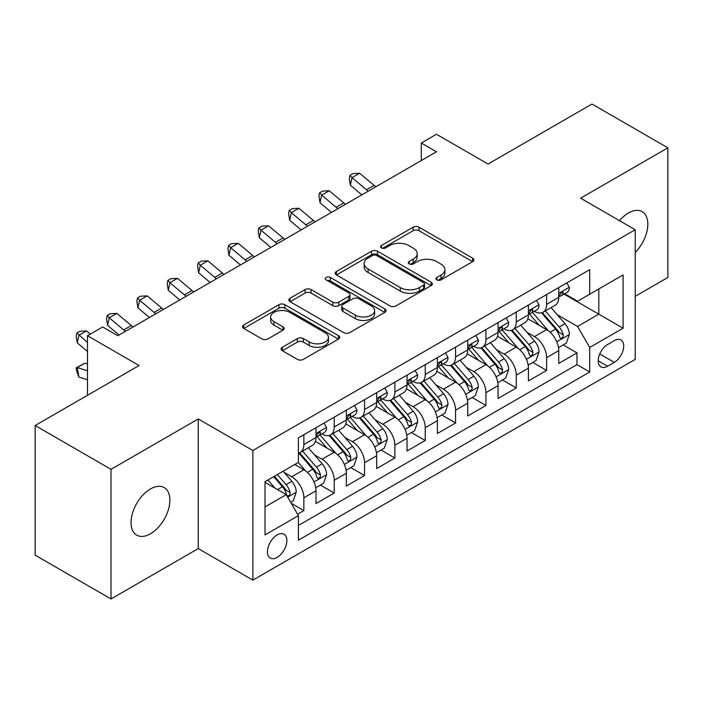 <?xml version="1.0" encoding="UTF-8"?>
<svg xmlns="http://www.w3.org/2000/svg" width="703" height="703" viewBox="0 0 703 703"><rect width="100%" height="100%" fill="white"/><g stroke="black" fill="none" stroke-linecap="round" stroke-linejoin="round"><path stroke-width="1.05" d="M436.853 279.891A2.953 1.705 0 0 0 441.027 279.891L472.671 261.621A4.209 2.434 0 0 0 473.91 259.899A4.209 2.434 0 0 0 472.671 258.186L419.058 227.227A4.209 2.434 0 0 0 413.1 227.227L381.457 245.496A2.953 1.705 0 0 0 380.587 246.7A2.953 1.705 0 0 0 381.457 247.904A2.953 1.705 0 0 0 385.622 247.904L389.717 245.54A13.48 7.786 0 0 1 408.786 245.54L413.25 248.124A13.48 7.786 0 0 1 417.195 253.625A13.48 7.786 0 0 1 413.25 259.126L409.155 261.49A2.953 1.705 0 0 0 408.294 262.694A2.953 1.705 0 0 0 409.155 263.897A2.953 1.705 0 0 0 413.329 263.897L417.424 261.534A13.48 7.786 0 0 1 436.484 261.534L440.948 264.117A13.48 7.786 0 0 1 444.902 269.618A13.48 7.786 0 0 1 440.948 275.119L436.853 277.483A2.953 1.705 0 0 0 435.992 278.687A2.953 1.705 0 0 0 436.853 279.891L436.853 277.483M150.46 533.797A27.47 15.861 120 0 0 168.404 509.587A27.47 15.861 120 0 0 164.194 487.583A27.47 15.861 120 0 0 150.46 488.945A27.47 15.861 120 0 0 132.516 513.146A27.47 15.861 120 0 0 136.733 535.15A27.47 15.861 120 0 0 150.46 533.797M635.231 252.482A27.47 15.861 120 0 0 642.138 211.647A27.47 15.861 120 0 0 628.403 213.009A27.47 15.861 120 0 0 619.492 220.654M277.158 557.356A13.735 7.926 120 0 0 286.121 545.256A13.735 7.926 120 0 0 284.021 534.254A13.735 7.926 120 0 0 277.158 534.93A13.735 7.926 120 0 0 268.186 547.031A13.735 7.926 120 0 0 270.286 558.041A13.735 7.926 120 0 0 277.158 557.356M282.342 347.264A4.209 2.434 0 0 0 281.103 348.978A4.209 2.434 0 0 0 282.342 350.7L297.387 359.382A4.209 2.434 0 0 0 303.336 359.382L338.486 339.092A4.209 2.434 0 0 0 339.725 337.378A4.209 2.434 0 0 0 338.486 335.656L284.873 304.698A4.209 2.434 0 0 0 278.915 304.698L243.765 324.997A4.209 2.434 0 0 0 242.535 326.71A4.209 2.434 0 0 0 243.765 328.433L261.938 338.925A4.209 2.434 0 0 0 267.896 338.925L282.94 330.234A4.209 2.434 0 0 0 284.17 328.521A4.209 2.434 0 0 0 282.94 326.798L273.924 321.596A11.266 6.503 0 0 1 270.629 317A11.266 6.503 0 0 1 277.58 310.99A11.266 6.503 0 0 1 289.864 312.396L325.155 332.774A11.266 6.503 0 0 1 328.459 337.378A11.266 6.503 0 0 1 321.499 343.389A11.266 6.503 0 0 1 309.223 341.974L303.336 338.582A4.209 2.434 0 0 0 297.387 338.582L282.342 347.264L282.342 350.7M635.231 296.315L667.85 277.483L667.85 147.832L591.988 104.035L488.058 164.036L436.466 134.255L421.29 143.017L436.466 151.778L117.84 335.735L102.664 326.974L87.497 335.735L87.497 395.297M111.012 469.323L111.012 598.965L198.255 548.595L198.255 418.953L111.012 469.323L35.15 425.517L139.08 365.516L87.497 335.735M198.255 418.953L252.878 450.482L635.231 229.74L635.231 359.382L252.878 580.133L252.878 450.482M667.85 147.832L580.608 198.202L635.231 229.74M390.016 305.902A4.209 2.434 0 0 0 395.974 305.902L431.124 285.611A4.209 2.434 0 0 0 432.354 283.889A4.209 2.434 0 0 0 431.124 282.175L377.511 251.217A4.209 2.434 0 0 0 371.553 251.217L336.403 271.507A4.209 2.434 0 0 0 335.173 273.23A4.209 2.434 0 0 0 336.403 274.952L390.016 305.902M327.308 280.532A2.953 1.705 0 0 1 330.296 280.945L330.296 277.448L384.805 308.916A4.209 2.434 0 0 1 386.035 310.629A4.209 2.434 0 0 1 384.805 312.352L349.655 332.642A4.209 2.434 0 0 1 343.697 332.642L290.084 301.692L290.084 298.248A4.209 2.434 0 0 0 288.854 299.97A4.209 2.434 0 0 0 290.084 301.692M290.084 298.248L305.128 289.566A4.209 2.434 0 0 1 311.086 289.566L332.827 302.123A4.209 2.434 0 0 0 338.784 302.123L348.767 296.358A4.209 2.434 0 0 0 349.997 294.645A4.209 2.434 0 0 0 348.767 292.923L326.13 279.856A2.953 1.705 0 0 1 325.261 278.652A2.953 1.705 0 0 1 327.08 277.079A2.953 1.705 0 0 1 330.296 277.448M111.012 598.965L35.15 555.168L35.15 425.517M297.562 514.218L303.854 510.58L291.262 503.313M284.1 472.363L291.719 476.766A17.162 9.912 60 0 1 303.854 497.794L315.999 490.782L315.999 503.568L334.206 493.058L320.392 485.088M314.443 454.85L322.062 459.244A17.162 9.912 60 0 1 334.206 480.272L346.342 473.26L346.342 486.054L364.549 475.544L350.744 467.565M344.795 437.328L352.414 441.73A17.162 9.912 60 0 1 364.549 462.75L376.685 455.746L376.685 468.532L394.893 458.022L381.088 450.052M375.138 419.805L382.757 424.208A17.162 9.912 60 0 1 394.893 445.227L407.028 438.224L407.028 451.01L425.236 440.5L411.431 432.53M405.482 402.292L413.1 406.686A17.162 9.912 60 0 1 425.236 427.714L437.38 420.702L437.38 433.496L455.588 422.978L441.774 415.007M435.825 384.769L443.444 389.163A17.162 9.912 60 0 1 455.588 410.192L467.723 403.179L467.723 415.974L485.931 405.464L472.126 397.494M466.177 367.247L473.796 371.65A17.162 9.912 60 0 1 485.931 392.669L498.067 385.666L498.067 398.452L516.274 387.942L502.469 379.971M496.52 349.734L504.139 354.127A17.162 9.912 60 0 1 516.274 375.156L528.41 368.144L528.41 380.929L546.618 370.419L546.618 357.634A17.162 9.912 -120 0 0 534.482 336.605L526.863 332.211M532.812 362.449L546.618 370.419M315.999 490.782A17.162 9.912 -120 0 0 303.854 469.762L294.75 464.498M346.342 473.26A17.162 9.912 -120 0 0 334.206 452.24L315.436 441.405M376.685 455.746A17.162 9.912 -120 0 0 364.549 434.718L345.779 423.883M407.028 438.224A17.162 9.912 -120 0 0 394.893 417.195L376.131 406.36M437.38 420.702A17.162 9.912 -120 0 0 425.236 399.682L406.475 388.847M467.723 403.179A17.162 9.912 -120 0 0 455.588 382.16L436.818 371.325M498.067 385.666A17.162 9.912 -120 0 0 485.931 364.637L467.161 353.802M528.41 368.144A17.162 9.912 -120 0 0 516.274 347.124L497.504 336.289M614.29 340.639L607.612 344.496A13.304 7.68 120 0 0 598.921 356.219A13.304 7.68 120 0 0 600.96 366.878A13.304 7.68 120 0 0 607.612 366.219L614.29 362.361A13.304 7.68 120 0 0 622.981 350.639A13.304 7.68 120 0 0 620.942 339.98A13.304 7.68 120 0 0 614.29 340.639M265.013 506.898L286.262 494.64L298.397 515.659L298.397 540.185L589.712 372.001L589.712 347.467L577.576 326.447L557.207 314.689M298.397 515.659L265.013 534.93L265.013 481.669L298.397 462.398L298.397 437.872L589.712 269.68L589.712 294.214L623.086 274.935L623.086 328.196L589.712 347.467M321.904 433.927L322.062 434.015A17.162 9.912 60 0 0 330.647 434.867L342.783 427.863A17.162 9.912 -120 0 0 346.342 419.999L346.342 410.192M352.256 416.404L352.414 416.501A17.162 9.912 60 0 0 360.99 417.345L373.135 410.341A17.162 9.912 -120 0 0 376.685 402.485L376.685 392.669M382.599 398.882L382.757 398.979A17.162 9.912 60 0 0 391.343 399.831L403.478 392.819A17.162 9.912 -120 0 0 407.028 384.963L407.028 375.147M412.942 381.369L413.1 381.457A17.162 9.912 60 0 0 421.686 382.309L433.821 375.297A17.162 9.912 -120 0 0 437.38 367.441L437.38 357.634M443.285 363.846L443.444 363.943A17.162 9.912 60 0 0 452.029 364.787L464.165 357.783A17.162 9.912 -120 0 0 467.723 349.927L467.723 340.111M473.629 346.324L473.796 346.421A17.162 9.912 60 0 0 482.372 347.273L494.517 340.261A17.162 9.912 -120 0 0 498.067 332.405L498.067 322.589M503.981 328.811L504.139 328.899A17.162 9.912 60 0 0 512.724 329.751L524.86 322.739A17.162 9.912 -120 0 0 528.41 314.882L528.41 305.076M298.397 525.475L576.97 364.637L576.97 352.906L558.762 363.416L558.762 350.621A17.162 9.912 -120 0 0 546.618 329.602L527.856 318.767M534.324 311.288L534.482 311.376A17.162 9.912 -120 0 0 543.067 312.229A17.162 9.912 -120 0 0 546.618 304.373L546.618 294.557M543.067 312.229L555.203 305.225A17.162 9.912 -120 0 0 558.762 297.36L558.762 287.553M303.854 434.718L303.854 444.533A17.162 9.912 60 0 1 300.304 452.389A17.162 9.912 60 0 1 298.397 453.084M300.304 452.389L312.44 445.377A17.162 9.912 -120 0 0 315.999 437.521L315.999 427.714M334.206 417.195L334.206 427.011A17.162 9.912 60 0 1 330.647 434.867M364.549 399.682L364.549 409.489A17.162 9.912 60 0 1 360.99 417.345M394.893 382.16L394.893 391.966A17.162 9.912 60 0 1 391.343 399.831M425.236 364.637L425.236 374.453A17.162 9.912 60 0 1 421.686 382.309M455.588 347.115L455.588 356.931A17.162 9.912 60 0 1 452.029 364.787M485.931 329.602L485.931 339.408A17.162 9.912 60 0 1 482.372 347.273M516.274 312.079L516.274 321.895A17.162 9.912 60 0 1 512.724 329.751M516.274 375.156L516.274 387.942M485.931 392.669L485.931 405.464M455.588 410.192L455.588 422.978M425.236 427.714L425.236 440.5M394.893 445.227L394.893 458.022M364.549 462.75L364.549 475.544M334.206 480.272L334.206 493.058M303.854 497.794L303.854 510.58M286.262 494.64L265.013 482.372M577.576 326.447L598.815 314.179L598.815 288.951L623.086 274.935M564.061 294.118L623.086 328.196M564.667 293.766L577.576 301.218L589.712 294.214M198.255 548.595L252.878 580.133M421.29 143.017L421.29 160.53M563.156 344.927L576.97 352.906M576.97 364.637L589.712 372.001M438.031 280.312L440.948 278.625A13.48 7.786 0 0 0 444.902 273.124L444.902 269.618M417.195 253.625L417.195 257.131A13.48 7.786 0 0 1 413.25 262.632L410.332 264.319M472.618 261.657L419.058 230.733A4.209 2.434 0 0 0 413.1 230.733L382.634 248.326M431.062 285.646L377.511 254.723A4.209 2.434 0 0 0 371.553 254.723L336.456 274.978M423.672 285.093A2.953 1.705 0 0 0 424.542 283.889A2.953 1.705 0 0 0 423.672 282.685L376.615 255.514A2.953 1.705 0 0 0 372.441 255.514L368.126 258.01A13.48 7.786 0 0 0 364.18 263.511A13.48 7.786 0 0 0 368.126 269.021L400.297 287.589A13.48 7.786 0 0 0 419.357 287.589L423.672 285.093L423.672 288.599A2.953 1.705 0 0 0 424.542 287.395L424.542 283.889M364.18 263.511L364.18 267.017A13.48 7.786 0 0 0 368.126 272.518L368.126 269.021M423.672 288.599L419.357 291.095A13.48 7.786 0 0 1 400.297 291.095L368.126 272.518M290.146 301.728L305.128 293.072L305.128 289.566M349.997 294.645L349.997 298.142A4.209 2.434 0 0 1 348.767 299.865L338.784 305.629A4.209 2.434 0 0 1 332.827 305.629L311.086 293.072A4.209 2.434 0 0 0 305.128 293.072M330.296 280.945L384.752 312.387M355.393 315.146A11.266 6.503 0 0 0 367.669 316.561A11.266 6.503 0 0 0 374.629 310.55A11.266 6.503 0 0 0 371.325 305.946L358.89 298.766A4.209 2.434 0 0 0 352.932 298.766L342.959 304.531A4.209 2.434 0 0 0 341.72 306.244A4.209 2.434 0 0 0 342.959 307.967L355.393 315.146L355.393 318.652A11.266 6.503 0 0 0 367.669 320.058A11.266 6.503 0 0 0 374.629 314.048L374.629 310.55M341.72 306.244L341.72 309.751A4.209 2.434 0 0 0 342.959 311.473L342.959 307.967M355.393 318.652L342.959 311.473M328.459 337.378L328.459 340.876A11.266 6.503 0 0 1 321.499 346.887A11.266 6.503 0 0 1 309.223 345.481L303.336 342.08A4.209 2.434 0 0 0 297.387 342.08L282.395 350.735M270.629 317L270.629 320.498A11.266 6.503 0 0 0 273.924 325.102L273.924 321.596M282.878 330.269L273.924 325.102M338.433 339.127L284.873 308.204A4.209 2.434 0 0 0 278.915 308.204L243.827 328.468M558.507 347.616L566.346 343.09L569.377 334.329A11.371 6.564 -120 0 0 564.948 323.652L551.082 307.598M548.305 330.709L532.461 312.36M539.289 325.366L530.088 314.716A27.25 15.73 -120 0 0 529.245 313.775M541.521 312.844L555.546 329.083A11.371 6.564 60 0 1 559.597 336.922L560.423 338.266L561.961 338.046L562.989 336.799L563.235 334.813A11.371 6.564 -120 0 0 559.184 326.983L545.317 310.928M542.347 312.58L557.409 330.032A5.791 3.348 60 0 1 558.876 332.291L563.235 334.813M566.803 282.914L569.377 287.378A11.371 6.564 60 0 1 567.022 292.404L561.258 295.735A11.371 6.564 -120 0 0 563.235 293.116L562.998 292.105L561.574 292.395L559.597 295.216A11.371 6.564 60 0 1 558.762 296.842M559.14 296.271L559.184 296.271A11.371 6.564 -120 0 0 561.258 295.735M368.275 191.146A21.459 12.39 60 0 1 366.491 189.775L352.027 177.622L350.34 185.188L361.843 194.854M375.859 186.77A21.459 12.39 60 0 1 374.075 185.39L359.611 173.237L352.027 177.622L349.945 175.337L352.985 173.588L359.611 173.237M350.34 185.188L349.277 178.369L349.945 175.337M528.155 365.138L536.002 360.613L539.034 351.851A11.371 6.564 -120 0 0 534.605 341.175L520.738 325.12M517.962 348.231L502.118 329.883M508.946 342.888L499.745 332.238A27.25 15.73 -120 0 0 498.902 331.289M511.178 330.366L525.194 346.605A11.371 6.564 60 0 1 529.254 354.435L530.08 355.788L531.617 355.569L532.646 354.321L532.892 352.335A11.371 6.564 -120 0 0 528.841 344.505L514.974 328.45M511.995 330.102L527.065 347.546A5.791 3.348 60 0 1 528.524 349.813L532.892 352.335M497.812 382.66L505.65 378.126L508.691 369.374A11.371 6.564 -120 0 0 504.262 358.688L490.395 342.642M487.618 365.753L471.766 347.405M478.602 360.411L469.402 349.76A27.25 15.73 -120 0 0 468.558 348.811M480.826 347.888L494.85 364.119A11.371 6.564 60 0 1 498.91 371.957L499.736 373.302L501.274 373.091L502.302 371.843L502.548 369.857A11.371 6.564 -120 0 0 498.497 362.019L484.631 345.964M481.652 347.625L496.722 365.068A5.791 3.348 60 0 1 498.181 367.335L502.548 369.857M467.469 400.174L475.307 395.648L478.339 386.887A11.371 6.564 -120 0 0 473.91 376.21L460.052 360.156M457.275 383.267L441.422 364.919M448.25 377.924L439.059 367.282A27.25 15.73 -120 0 0 438.215 366.333M450.482 365.402L464.507 381.641A11.371 6.564 60 0 1 468.558 389.48L469.384 390.824L470.922 390.604L471.95 389.357L472.205 387.371A11.371 6.564 -120 0 0 468.145 379.541L454.287 363.486M451.308 365.138L466.379 382.59A5.791 3.348 60 0 1 467.838 384.857L472.205 387.371M437.125 417.696L444.964 413.171L447.996 404.41A11.371 6.564 -120 0 0 443.567 393.733L429.7 377.678M426.923 400.789L411.079 382.441M417.907 395.446L408.707 384.796A27.25 15.73 -120 0 0 407.863 383.847M420.139 382.924L434.164 399.163A11.371 6.564 60 0 1 438.215 406.993L439.041 408.346L440.579 408.127L441.607 406.879L441.853 404.893A11.371 6.564 -120 0 0 437.802 397.063L423.935 381.008M420.965 382.66L436.027 400.104A5.791 3.348 60 0 1 437.494 402.371L441.853 404.893M536.451 300.427L539.034 304.9A11.371 6.564 60 0 1 536.679 309.926L530.914 313.257A11.371 6.564 -120 0 0 532.892 310.638L532.654 309.628L531.231 309.909L529.254 312.738A11.371 6.564 60 0 1 528.41 314.355M528.797 313.793L528.841 313.793A11.371 6.564 -120 0 0 530.914 313.257M337.923 208.668A21.459 12.39 60 0 1 336.139 207.297L321.684 195.135L319.997 202.701L331.5 212.376M345.516 204.283A21.459 12.39 60 0 1 343.732 202.912L329.268 190.759L321.684 195.135L319.601 192.859L322.642 191.111L329.268 190.759M319.997 202.701L318.934 195.891L319.601 192.859M506.107 317.949L508.691 322.413A11.371 6.564 60 0 1 506.336 327.449L500.571 330.779A11.371 6.564 -120 0 0 502.548 328.16L502.311 327.15L500.888 327.431L498.91 330.261A11.371 6.564 60 0 1 498.067 331.878M498.445 331.306L498.497 331.306A11.371 6.564 -120 0 0 500.571 330.779M307.58 226.181A21.459 12.39 60 0 1 305.796 224.811L291.332 212.657L289.645 220.224L301.156 229.899M315.172 221.805A21.459 12.39 60 0 1 313.38 220.434L298.924 208.281L291.332 212.657L289.258 210.382L292.29 208.633L298.924 208.281M289.645 220.224L288.582 213.404L289.258 210.382M475.764 335.472L478.339 339.936A11.371 6.564 60 0 1 475.984 344.971L470.219 348.293A11.371 6.564 -120 0 0 472.205 345.674L471.959 344.672L470.544 344.953L468.558 347.783A11.371 6.564 60 0 1 467.723 349.4M468.101 348.829L468.145 348.829A11.371 6.564 -120 0 0 470.219 348.293M277.237 243.704A21.459 12.39 60 0 1 275.453 242.333L260.989 230.18L259.302 237.746L270.813 247.412M284.82 239.328A21.459 12.39 60 0 1 283.037 237.957L268.572 225.795L260.989 230.18L258.915 227.904L261.947 226.146L268.572 225.795M259.302 237.746L258.238 230.927L258.915 227.904M445.421 352.985L447.996 357.458A11.371 6.564 60 0 1 445.64 362.484L439.876 365.815A11.371 6.564 -120 0 0 441.853 363.196L441.616 362.186L440.192 362.467L438.215 365.296A11.371 6.564 60 0 1 437.38 366.913M437.758 366.351L437.802 366.351A11.371 6.564 -120 0 0 439.876 365.815M246.894 261.226A21.459 12.39 60 0 1 245.11 259.855L230.646 247.693L228.958 255.268L240.461 264.934M254.477 256.841A21.459 12.39 60 0 1 252.693 255.47L238.229 243.317L230.646 247.693L228.572 245.417L231.603 243.669L238.229 243.317M228.958 255.268L227.895 248.449L228.572 245.417M406.773 435.219L414.621 430.693L417.652 421.932A11.371 6.564 -120 0 0 413.223 411.255L399.357 395.2M396.58 418.311L380.736 399.963M387.564 412.969L378.363 402.318A27.25 15.73 -120 0 0 377.52 401.369M389.796 400.446L403.812 416.686A11.371 6.564 60 0 1 407.872 424.515L408.698 425.869L410.236 425.649L411.264 424.401L411.51 422.415A11.371 6.564 -120 0 0 407.459 414.577L393.592 398.531M390.613 400.183L405.684 417.626A5.791 3.348 60 0 1 407.142 419.893L411.51 422.415M415.078 370.507L417.652 374.971A11.371 6.564 60 0 1 415.297 380.007L409.533 383.337A11.371 6.564 -120 0 0 411.51 380.718L411.273 379.708L409.849 379.989L407.872 382.819A11.371 6.564 60 0 1 407.028 384.436M407.415 383.864L407.459 383.864A11.371 6.564 -120 0 0 409.533 383.337M216.542 278.748A21.459 12.39 60 0 1 214.758 277.369L200.302 265.216L198.615 272.782L210.118 282.457M224.134 274.363A21.459 12.39 60 0 1 222.35 272.992L207.886 260.839L200.302 265.216L198.22 262.94L201.26 261.191L207.886 260.839M198.615 272.782L197.552 265.971L198.22 262.94M376.43 452.741L384.269 448.206L387.309 439.445A11.371 6.564 -120 0 0 382.88 428.768L369.013 412.714M366.237 435.825L350.393 417.485M357.221 430.482L348.02 419.84A27.25 15.73 -120 0 0 347.177 418.891M359.444 417.969L373.469 434.199A11.371 6.564 60 0 1 377.529 442.038L378.355 443.382L379.892 443.171L380.921 441.915L381.167 439.937A11.371 6.564 -120 0 0 377.116 432.099L363.249 416.044M360.27 417.696L375.34 435.148A5.791 3.348 60 0 1 376.799 437.415L381.167 439.937M384.726 388.03L387.309 392.494A11.371 6.564 60 0 1 384.954 397.529L379.189 400.859A11.371 6.564 -120 0 0 381.167 398.232L380.929 397.23L379.506 397.511L377.529 400.341A11.371 6.564 60 0 1 376.685 401.958M377.063 401.387L377.116 401.387A11.371 6.564 -120 0 0 379.189 400.859M186.198 296.262A21.459 12.39 60 0 1 184.414 294.891L169.95 282.738L168.263 290.304L179.775 299.979M193.791 291.886A21.459 12.39 60 0 1 191.998 290.515L177.543 278.353L169.95 282.738L167.876 280.462L170.908 278.704L177.543 278.353M168.263 290.304L167.2 283.485L167.876 280.462M346.087 470.254L353.925 465.729L356.957 456.968A11.371 6.564 -120 0 0 352.528 446.291L338.67 430.236M335.893 453.347L320.041 434.999M326.869 448.004L317.677 437.354A27.25 15.73 -120 0 0 316.833 436.405M329.101 435.482L343.126 451.721A11.371 6.564 60 0 1 347.177 459.56L348.011 460.904L349.54 460.685L350.569 459.437L350.823 457.451A11.371 6.564 -120 0 0 346.764 449.621L332.906 433.566M329.927 435.219L344.997 452.662A5.791 3.348 60 0 1 346.456 454.929L350.823 457.451M354.382 405.552L356.957 410.016A11.371 6.564 60 0 1 354.611 415.042L348.837 418.373A11.371 6.564 -120 0 0 350.823 415.754L350.586 414.744L349.163 415.034L347.177 417.854A11.371 6.564 60 0 1 346.342 419.48M346.72 418.909L346.764 418.909A11.371 6.564 -120 0 0 348.837 418.373M155.855 313.784A21.459 12.39 60 0 1 154.071 312.413L139.607 300.26L137.92 307.826L149.431 317.492M163.439 309.408A21.459 12.39 60 0 1 161.655 308.028L147.191 295.875L139.607 300.26L137.533 297.975L140.565 296.227L147.191 295.875M137.92 307.826L136.857 301.007L137.533 297.975M315.744 487.777L323.582 483.251L326.614 474.49A11.371 6.564 -120 0 0 322.185 463.813L308.318 447.758M305.541 470.869L298.283 462.46M296.525 465.527L295.348 464.156M298.757 453.004L312.782 469.244A11.371 6.564 60 0 1 316.833 477.073L317.659 478.427L319.197 478.207L320.225 476.959L320.48 474.973A11.371 6.564 -120 0 0 316.42 467.135L302.554 451.089M299.583 452.741L314.645 470.184A5.791 3.348 60 0 1 316.113 472.451L320.48 474.973M324.039 423.065L326.614 427.538A11.371 6.564 60 0 1 324.259 432.565L318.494 435.895A11.371 6.564 -120 0 0 320.48 433.276L320.234 432.266L318.819 432.547L316.833 435.377A11.371 6.564 60 0 1 315.999 436.994M316.376 436.431L316.42 436.431A11.371 6.564 -120 0 0 318.494 435.895M125.512 331.306A21.459 12.39 60 0 1 123.728 329.935L109.264 317.774L107.577 325.34L119.079 335.015M133.095 326.921A21.459 12.39 60 0 1 131.312 325.551L116.847 313.397L109.264 317.774L107.19 315.498L110.222 313.749L116.847 313.397M107.577 325.34L106.513 318.529L107.19 315.498M290.655 502.258L293.239 500.764L296.271 492.003A11.371 6.564 -120 0 0 291.842 481.327L283.116 471.221M274.961 488.119L267.94 479.982M266.182 483.049L265.013 481.696M273.704 476.652L282.43 486.757A11.371 6.564 60 0 1 286.49 494.596L287.316 495.94L288.854 495.729L289.882 494.473L290.128 492.495A11.371 6.564 -120 0 0 286.077 484.657L277.351 474.551M274.407 476.247L284.302 487.706A5.791 3.348 60 0 1 285.761 489.973L290.128 492.495M87.497 379.769L78.921 377.072L76.838 371.694L76.17 367.889L84.817 363.179L87.497 364.022M84.817 363.179L77.233 367.555L87.497 370.78M76.17 367.889L77.233 367.555L78.921 377.072M90.3 334.11L86.504 330.92L78.921 335.296L77.233 342.862L87.497 351.491M87.497 342.502L76.838 333.02L79.878 331.271L86.504 330.92M77.233 342.862L76.17 336.043L76.838 333.02M291.719 476.766L303.854 469.762M322.062 459.244L334.206 452.24M352.414 441.73L364.549 434.718M382.757 424.208L394.893 417.195M413.1 406.686L425.236 399.682M443.444 389.163L455.588 382.16M473.796 371.65L485.931 364.637M504.139 354.127L516.274 347.124M534.482 336.605L546.618 329.602M546.618 304.373L558.762 297.36M303.854 444.533L315.999 437.521M334.206 427.011L346.342 419.999M364.549 409.489L376.685 402.485M394.893 391.966L407.028 384.963M425.236 374.453L437.38 367.441M455.588 356.931L467.723 349.927M485.931 339.408L498.067 332.405M516.274 321.895L528.41 314.882M546.618 357.634L558.762 350.621M599.738 353.961L614.29 362.361M598.209 360.788L607.612 366.219M440.948 278.625L440.948 275.119M409.155 263.897L409.155 261.49M413.25 262.632L413.25 259.126M381.457 247.904L381.457 245.496M413.1 230.733L413.1 227.227M419.058 230.733L419.058 227.227M472.671 261.621L472.671 258.186M336.403 274.952L336.403 271.507M371.553 254.723L371.553 251.217M377.511 254.723L377.511 251.217M431.124 285.611L431.124 282.175M400.297 291.095L400.297 287.589M419.357 291.095L419.357 287.589M311.086 293.072L311.086 289.566M332.827 305.629L332.827 302.123M338.784 305.629L338.784 302.123M348.767 299.865L348.767 296.358M384.805 312.352L384.805 308.916M297.387 342.08L297.387 338.582M303.336 342.08L303.336 338.582M309.223 345.481L309.223 341.974M282.94 330.234L282.94 326.798M243.765 328.433L243.765 324.997M278.915 308.204L278.915 304.698M284.873 308.204L284.873 304.698M338.486 339.092L338.486 335.656M556.767 341.79L569.307 334.549M559.184 326.983L564.948 323.652M550.115 332.211L555.546 329.083M569.307 287.246L558.762 293.336M366.491 189.775L374.075 185.39M561.767 292.272L563.235 293.116M526.424 359.303L538.955 352.071M528.841 344.505L534.605 341.175M519.772 349.734L525.194 346.605M496.081 376.826L508.612 369.593M498.497 362.019L504.262 358.688M489.429 367.256L494.85 364.119M465.729 394.348L478.268 387.107M468.145 379.541L473.91 376.21M459.085 384.778L464.507 381.641M435.385 411.861L447.925 404.629M437.802 397.063L443.567 393.733M428.733 402.292L434.164 399.163M538.955 304.768L528.41 310.858M336.139 207.297L343.732 202.912M531.424 309.786L532.892 310.638M508.612 322.282L498.067 328.371M305.796 224.811L313.38 220.434M501.081 327.308L502.548 328.16M478.268 339.804L467.723 345.894M275.453 242.333L283.037 237.957M470.738 344.83L472.205 345.674M447.925 357.326L437.38 363.416M245.11 259.855L252.693 255.47M440.386 362.353L441.853 363.196M405.042 429.384L417.573 422.151M407.459 414.577L413.223 411.255M398.39 419.814L403.812 416.686M417.573 374.848L407.028 380.929M214.758 277.369L222.35 272.992M410.042 379.866L411.51 380.718M374.699 446.906L387.23 439.665M377.116 432.099L382.88 428.768M368.047 437.336L373.469 434.199M387.23 392.362L376.685 398.452M184.414 294.891L191.998 290.515M379.699 397.388L381.167 398.232M344.356 464.428L356.887 457.187M346.764 449.621L352.528 446.291M337.704 454.85L343.126 451.721M356.887 409.884L346.342 415.974M154.071 312.413L161.655 308.028M349.356 414.911L350.823 415.754M314.004 481.942L326.544 474.71M316.42 467.135L322.185 463.813M307.36 472.372L312.782 469.244M326.544 427.406L315.999 433.496M123.728 329.935L131.312 325.551M319.004 432.424L320.48 433.276M287.703 497.135L296.191 492.232M286.077 484.657L291.842 481.327M277.527 489.596L282.43 486.757"/></g></svg>
